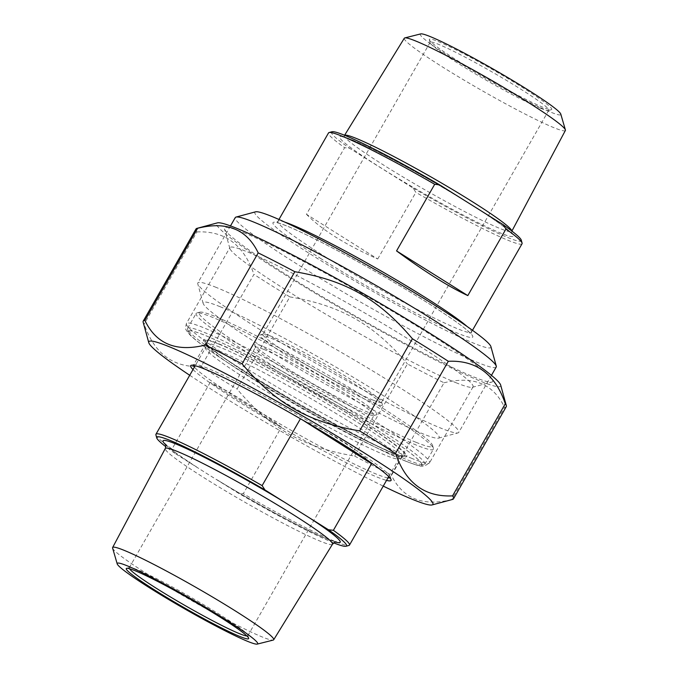 <?xml version="1.0" encoding="UTF-8"?>
<svg xmlns="http://www.w3.org/2000/svg" width="678" height="678" viewBox="0 0 678 678"><rect width="100%" height="100%" fill="white"/><g stroke="black" fill="none" stroke-linecap="round" stroke-linejoin="round"><path stroke-width="0.51" stroke-dasharray="3.39 2.54" d="M354.636 456.082A178.772 13.145 -150.2 0 0 391.265 474.931L444.039 382.79A178.772 13.145 29.8 0 1 407.402 363.942L354.636 456.082C303.532 447.429 270.488 428.581 237.071 389.045L289.845 296.896A178.772 13.145 29.8 0 1 271.158 285.345A178.772 13.145 29.8 0 1 253.936 274.378L201.171 366.518A178.772 13.145 -150.2 0 0 218.392 377.485A178.772 13.145 -150.2 0 0 237.071 389.045M143.16 322.211A178.772 13.145 -150.2 0 0 144.16 324.084L196.934 231.935A178.772 13.145 29.8 0 1 195.993 228.986M506.254 406.681A178.772 13.145 29.8 0 1 504.585 407.393L451.819 499.542A178.772 13.145 -150.2 0 0 452.582 499.423M451.819 499.542C422.792 506.78 402.605 498.576 391.265 474.931M444.039 382.79C473.066 375.553 493.253 383.748 504.585 407.393M500.686 385.104A163.669 12.034 29.8 0 1 430.564 357.62A163.669 12.034 29.8 0 1 285.404 275.014A163.669 12.034 29.8 0 1 217.418 222.867M196.934 231.935C224.774 230.639 243.783 244.792 253.936 274.378M289.845 296.896C340.949 305.549 373.993 324.398 407.402 363.942M201.171 366.518C173.322 367.815 154.321 353.67 144.16 324.084M189.721 375.281A163.669 12.034 -150.2 0 0 217.663 393.308A163.669 12.034 -150.2 0 0 383.248 486.109M219.164 344.229A115.463 8.492 29.8 0 1 337.474 407.283A115.463 8.492 29.8 0 1 404.741 455.913A115.463 8.492 29.8 0 1 300.905 405.512A115.463 8.492 29.8 0 1 204.892 341.466A115.463 8.492 29.8 0 1 219.164 344.229M455.794 382.629A140.117 10.306 -150.2 0 0 472.354 387.308A140.117 10.306 -150.2 0 0 473.066 386.841A140.117 10.306 -150.2 0 0 386.46 325.737A140.117 10.306 -150.2 0 0 247.165 251.784A140.117 10.306 -150.2 0 0 229.893 247.58A140.117 10.306 -150.2 0 0 229.85 248.428A140.117 10.306 -150.2 0 0 320.83 311.261A140.117 10.306 -150.2 0 0 455.794 382.629M219.697 347.111A113.311 8.331 -150.2 0 0 205.731 343.704A113.311 8.331 -150.2 0 0 205.697 344.39A113.311 8.331 -150.2 0 0 299.913 407.241A113.311 8.331 -150.2 0 0 401.808 456.701A113.311 8.331 -150.2 0 0 402.385 456.328A113.311 8.331 -150.2 0 0 332.347 406.91A113.311 8.331 -150.2 0 0 219.697 347.111M193.527 365.349A113.311 8.331 29.8 0 1 193.611 364.874A113.311 8.331 29.8 0 1 194.179 364.493A113.311 8.331 29.8 0 1 207.578 368.273A113.311 8.331 29.8 0 1 316.719 425.996A113.311 8.331 29.8 0 1 390.299 476.804A113.311 8.331 29.8 0 1 390.257 477.49A113.311 8.331 29.8 0 1 389.884 477.804M387.96 477.88A113.311 8.331 29.8 0 1 376.29 474.091A113.311 8.331 29.8 0 1 272.158 419.335A113.311 8.331 29.8 0 1 194.433 367.052M193.001 369.544A115.463 8.492 -150.2 0 0 274.861 423.597A115.463 8.492 -150.2 0 0 376.832 476.965A115.463 8.492 -150.2 0 0 386.536 480.38M243.58 232.613A154.499 11.365 29.8 0 1 401.893 316.99A154.499 11.365 29.8 0 1 491.897 382.061A154.499 11.365 29.8 0 1 352.967 314.617A154.499 11.365 29.8 0 1 224.486 228.91A154.499 11.365 29.8 0 1 243.58 232.613M306.456 214.299C321.923 229.91 345.67 244.809 377.714 258.988L306.456 214.299L344.61 147.685A111.506 8.204 29.8 0 1 328.525 132.913M377.714 258.988L415.868 192.374L413.012 188.043L349.602 148.279L344.61 147.685M522.052 243.749A111.506 8.204 29.8 0 1 508.305 240.402A111.506 8.204 29.8 0 1 415.868 192.374M413.012 188.043A109.353 8.043 -150.2 0 0 521.289 240.148M268.683 337.212A70.504 5.187 -150.2 0 0 260.352 334.856A70.504 5.187 -150.2 0 0 318.592 374.629A70.504 5.187 -150.2 0 0 382.375 404.741A70.504 5.187 -150.2 0 0 336.593 373.12A70.504 5.187 -150.2 0 0 268.683 337.212M373.129 400.173A68.342 5.026 29.8 0 1 305.176 364.103A68.342 5.026 29.8 0 1 262.937 334.296A68.342 5.026 29.8 0 1 263.284 334.068A68.342 5.026 29.8 0 1 271.361 336.347A68.342 5.026 29.8 0 1 337.195 371.163A68.342 5.026 29.8 0 1 381.57 401.817A68.342 5.026 29.8 0 1 381.545 402.224A68.342 5.026 29.8 0 1 373.129 400.173M540.349 108.175A68.342 5.026 -150.2 0 0 548.434 110.463A68.342 5.026 -150.2 0 0 548.773 110.234A68.342 5.026 -150.2 0 0 506.534 80.428A68.342 5.026 -150.2 0 0 438.59 44.358A68.342 5.026 -150.2 0 0 430.166 42.299A68.342 5.026 -150.2 0 0 430.14 42.714A68.342 5.026 -150.2 0 0 474.515 73.368A68.342 5.026 -150.2 0 0 540.349 108.175M219.943 306.642A135.973 10.001 29.8 0 1 359.264 380.892A135.973 10.001 29.8 0 1 438.471 438.158A135.973 10.001 29.8 0 1 316.202 378.807A135.973 10.001 29.8 0 1 203.137 303.38A135.973 10.001 29.8 0 1 219.943 306.642M332.017 131.752A109.353 8.043 -150.2 0 0 349.602 148.279M438.047 41.477A70.504 5.187 29.8 0 1 510.288 79.979A70.504 5.187 29.8 0 1 551.358 109.675A70.504 5.187 29.8 0 1 487.965 78.894A70.504 5.187 29.8 0 1 429.335 39.79A70.504 5.187 29.8 0 1 438.047 41.477M420.733 33.9A80.936 5.949 -150.2 0 0 487.584 79.563A80.936 5.949 -150.2 0 0 560.791 114.107M565.376 130.464A92.81 6.822 29.8 0 1 553.934 127.693A92.81 6.822 29.8 0 1 461.582 78.656A92.81 6.822 29.8 0 1 404.308 38.222M255.572 211.824A135.973 10.001 -150.2 0 0 367.908 288.531A135.973 10.001 -150.2 0 0 490.906 346.602M496.22 367.027A150.355 11.06 29.8 0 1 477.685 362.51A150.355 11.06 29.8 0 1 328.211 283.158A150.355 11.06 29.8 0 1 235.266 217.579M216.358 287.472A150.355 11.06 -150.2 0 0 197.832 282.955A150.355 11.06 -150.2 0 0 197.781 283.862A150.355 11.06 -150.2 0 0 295.405 351.297A150.355 11.06 -150.2 0 0 440.242 427.886A150.355 11.06 -150.2 0 0 458.014 432.903A150.355 11.06 -150.2 0 0 458.777 432.403A150.355 11.06 -150.2 0 0 365.84 366.823A150.355 11.06 -150.2 0 0 216.358 287.472M281.446 427.089C253.199 406.283 229.444 391.384 210.188 382.4L281.446 427.089L243.292 493.711A111.506 8.204 -150.2 0 0 348.916 545.459M210.188 382.4L172.034 449.014L174.89 453.345L206.51 473.371L238.3 493.118L243.292 493.711M302.685 420.063C332.169 433.327 354.518 447.251 369.713 461.845M155.915 434.929A111.506 8.204 -150.2 0 0 172.034 449.014M174.89 453.345A109.353 8.043 29.8 0 1 165.839 446.717M333.72 542.866A109.353 8.043 29.8 0 1 238.3 493.118M368.315 412.385A70.504 5.187 29.8 0 1 300.396 376.476A70.504 5.187 29.8 0 1 254.623 344.856A70.504 5.187 29.8 0 1 318.397 374.968A70.504 5.187 29.8 0 1 376.646 414.741A70.504 5.187 29.8 0 1 368.315 412.385M263.869 349.424A68.342 5.026 -150.2 0 0 255.445 347.373A68.342 5.026 -150.2 0 0 255.428 347.789A68.342 5.026 -150.2 0 0 299.803 378.434A68.342 5.026 -150.2 0 0 365.637 413.249A68.342 5.026 -150.2 0 0 373.714 415.529A68.342 5.026 -150.2 0 0 374.061 415.3A68.342 5.026 -150.2 0 0 331.813 385.494A68.342 5.026 -150.2 0 0 263.869 349.424M415.978 442.285A134.532 9.89 -150.2 0 0 432.606 445.514A134.532 9.89 -150.2 0 0 320.736 370.883A134.532 9.89 -150.2 0 0 199.764 312.16A134.532 9.89 -150.2 0 0 278.133 368.824A134.532 9.89 -150.2 0 0 415.978 442.285M129.456 568.706A68.342 5.026 29.8 0 1 129.227 567.766A68.342 5.026 29.8 0 1 129.566 567.537A68.342 5.026 29.8 0 1 137.651 569.825A68.342 5.026 29.8 0 1 203.485 604.632A68.342 5.026 29.8 0 1 247.86 635.286A68.342 5.026 29.8 0 1 247.834 635.701A68.342 5.026 29.8 0 1 246.911 635.972M416.521 445.158A136.685 10.051 29.8 0 1 280.633 373.019A136.685 10.051 29.8 0 1 196.137 313.406A136.685 10.051 29.8 0 1 196.832 312.948A136.685 10.051 29.8 0 1 212.985 317.516A136.685 10.051 29.8 0 1 344.661 387.138A136.685 10.051 29.8 0 1 433.411 448.438A136.685 10.051 29.8 0 1 433.369 449.268A136.685 10.051 29.8 0 1 416.521 445.158M407.961 460.099A136.685 10.051 -150.2 0 0 424.123 464.667A136.685 10.051 -150.2 0 0 424.809 464.21A136.685 10.051 -150.2 0 0 340.322 404.596A136.685 10.051 -150.2 0 0 204.434 332.457A136.685 10.051 -150.2 0 0 187.586 328.347A136.685 10.051 -150.2 0 0 187.535 329.177A136.685 10.051 -150.2 0 0 276.293 390.477A136.685 10.051 -150.2 0 0 407.961 460.099M405.283 460.964A134.532 9.89 29.8 0 1 275.692 392.435A134.532 9.89 29.8 0 1 188.34 332.101A134.532 9.89 29.8 0 1 310.041 389.562A134.532 9.89 29.8 0 1 421.191 465.455A134.532 9.89 29.8 0 1 405.283 460.964M112.607 548.104A92.81 6.822 -150.2 0 0 172.949 589.758A92.81 6.822 -150.2 0 0 262.259 636.981A92.81 6.822 -150.2 0 0 273.209 640.083M405.156 460.879A134.354 9.882 -150.2 0 0 307.159 387.926A134.354 9.882 -150.2 0 0 203.069 345.627A134.354 9.882 -150.2 0 0 405.156 460.879M412.292 458.591A140.117 10.306 29.8 0 1 273.005 384.638A140.117 10.306 29.8 0 1 186.391 323.533A140.117 10.306 29.8 0 1 313.1 384.223A140.117 10.306 29.8 0 1 429.564 462.794A140.117 10.306 29.8 0 1 412.292 458.591M284.955 222.172A111.506 8.204 -150.2 0 0 277.895 221.325A111.506 8.204 -150.2 0 0 324.779 256.479A111.506 8.204 -150.2 0 0 457.675 328.805A111.506 8.204 -150.2 0 0 471.422 332.161A111.506 8.204 -150.2 0 0 467.117 326.499M381.629 168.288A99.997 7.356 29.8 0 1 384.248 155.118A99.997 7.356 29.8 0 1 513.195 235.986A99.997 7.356 29.8 0 1 381.629 168.288M344.687 135.303A96.403 7.094 -150.2 0 0 344.432 135.524A96.403 7.094 -150.2 0 0 384.968 165.932A96.403 7.094 -150.2 0 0 499.856 228.461A96.403 7.094 -150.2 0 0 511.746 231.342A96.403 7.094 -150.2 0 0 511.814 231.012M321.389 258.937A115.107 8.467 29.8 0 1 324.398 243.766A115.107 8.467 29.8 0 1 472.829 336.856A115.107 8.467 29.8 0 1 321.389 258.937M219.257 351.06A111.506 8.204 29.8 0 1 330.11 409.91A111.506 8.204 29.8 0 1 399.037 458.54A111.506 8.204 29.8 0 1 252.402 382.858A111.506 8.204 29.8 0 1 205.51 347.712A111.506 8.204 29.8 0 1 219.257 351.06M332.474 544.248A96.335 7.085 29.8 0 1 205.79 478.854A96.335 7.085 29.8 0 1 165.271 448.497M165.686 444.785A102.09 7.509 -150.2 0 0 194.171 465.439M219.019 481.024A102.09 7.509 -150.2 0 0 335.457 542.01M252.674 376.832A117.269 8.628 -150.2 0 0 406.961 456.218A117.269 8.628 -150.2 0 0 255.742 361.382A117.269 8.628 -150.2 0 0 252.674 376.832M473.066 386.841L429.564 462.794L424.36 466.15C421.869 465.871 423.267 467.964 405.842 461.235C382.392 451.802 334.907 427.004 289.65 400.639C255.114 380.494 227.783 363.298 207.68 349.051C199.264 343.06 193.272 338.254 189.704 334.635C184.891 328.491 185.077 329.889 186.391 323.533L229.893 247.58M401.808 456.701L404.741 455.913M205.697 344.39L204.892 341.466M205.731 343.704L193.611 364.874M402.385 456.328L390.257 477.49M194.179 364.493L191.247 365.281M390.299 476.804L391.096 479.736M472.354 387.308L491.897 382.061M229.85 248.428L224.486 228.91M278.955 219.469L277.895 221.325L276.082 222.664L277.861 222.943C281.997 223.91 289.591 226.952 300.642 232.071C320.813 241.538 345.339 254.47 374.214 270.886C420.182 297.032 459.523 322.762 468.642 331.635L471.185 334.398L471.422 332.161L472.481 330.305M263.284 334.068L260.352 334.856M381.57 401.817L382.375 404.741M430.166 42.299L262.937 334.296M548.773 110.234L381.545 402.224M548.434 110.463L551.358 109.675M430.14 42.714L429.335 39.79M511.89 231.079L511.576 233.664L511.059 232.986C509.356 231.003 505.144 227.596 498.432 222.757C488.601 215.74 475.507 207.248 459.142 197.281C434.412 182.289 410.182 168.619 386.435 156.262C367.137 146.304 353.628 140.1 345.924 137.626L342.526 136.846L344.594 135.261M230.495 225.91L197.832 282.955M491.448 375.358L458.777 432.403M438.471 438.158L458.014 432.903M203.137 303.38L197.781 283.862M388.723 476.558L399.037 458.54C400.41 456.819 401.622 456.014 402.664 456.125L401.52 455.93C397.715 455.099 390.223 452.116 379.036 446.963C356.857 436.564 329.822 422.224 297.947 403.944L252.886 376.943C227.461 360.865 212.002 349.967 206.51 344.255L205.756 343.356C206.383 344.204 206.298 345.653 205.51 347.712L195.196 365.722M165.39 444.082L166.11 444.912C170.008 448.929 180.238 456.336 196.815 467.125M216.748 479.617C258.894 505.5 313.897 534.628 331.313 540.527L336.22 541.917M373.714 415.529L376.646 414.741M255.428 347.789L254.623 344.856M247.834 635.701L374.061 415.3M129.227 567.766L255.445 347.373M199.764 312.16L196.832 312.948M432.606 445.514L433.411 448.438M424.809 464.21L433.369 449.268M187.586 328.347L196.137 313.406M421.191 465.455L424.123 464.667M188.34 332.101L187.535 329.177M129.566 567.537L126.642 568.325M247.86 635.286L248.665 638.21"/><path stroke-width="1.02" d="M143.219 321.126L195.993 228.986A178.772 13.145 29.8 0 1 196.891 228.384A178.772 13.145 29.8 0 1 197.654 228.266L144.889 320.414A178.772 13.145 -150.2 0 0 143.219 321.126A178.772 13.145 -150.2 0 0 143.16 322.211L148.787 342.704A163.669 12.034 -150.2 0 0 189.721 375.281M242.071 363.866A178.772 13.145 -150.2 0 0 205.434 345.017L258.208 252.877A178.772 13.145 29.8 0 1 294.845 271.725L242.071 363.866C275.48 403.41 308.532 422.258 359.628 430.911L412.402 338.763A178.772 13.145 29.8 0 1 448.311 361.289L395.537 453.429A178.772 13.145 -150.2 0 0 359.628 430.911M383.248 486.109A163.669 12.034 -150.2 0 0 432.064 504.94L452.582 499.423A178.772 13.145 -150.2 0 0 453.489 498.822A178.772 13.145 -150.2 0 0 452.548 495.872L505.313 403.724A178.772 13.145 29.8 0 1 506.313 405.597A178.772 13.145 29.8 0 1 506.254 406.681L453.489 498.822M196.891 228.384L217.418 222.867A163.669 12.034 29.8 0 1 364.594 294.311A163.669 12.034 29.8 0 1 500.686 385.104L506.313 405.597M258.208 252.877C246.868 229.232 226.689 221.028 197.654 228.266M412.402 338.763C378.985 299.227 345.941 280.378 294.845 271.725M505.313 403.724C495.16 374.137 476.151 359.993 448.311 361.289M395.537 453.429C405.698 483.016 424.699 497.169 452.548 495.872M144.889 320.414C156.228 344.06 176.407 352.255 205.434 345.017M432.064 504.94A163.669 12.034 -150.2 0 0 296.845 412.605A163.669 12.034 -150.2 0 0 148.787 342.704M389.884 477.804A113.311 8.331 29.8 0 1 387.96 477.88M194.433 367.052A113.311 8.331 29.8 0 1 193.527 365.349M386.536 480.38A115.463 8.492 -150.2 0 0 391.096 479.736A115.463 8.492 -150.2 0 0 295.083 415.682A115.463 8.492 -150.2 0 0 191.247 365.281A115.463 8.492 -150.2 0 0 193.001 369.544M467.812 295.6C448.556 286.616 424.801 271.717 396.554 250.911L467.812 295.6L505.966 228.986A111.506 8.204 29.8 0 1 522.085 243.071A111.506 8.204 29.8 0 1 522.052 243.749L472.481 330.305M396.554 250.911L434.708 184.289L439.7 184.882L503.11 224.655L505.966 228.986M278.955 219.469L328.525 132.913A111.506 8.204 29.8 0 1 329.084 132.541A111.506 8.204 29.8 0 1 434.708 184.289M522.085 243.071L521.289 240.148A109.353 8.043 -150.2 0 0 503.11 224.655M439.7 184.882A109.353 8.043 -150.2 0 0 332.017 131.752L329.084 132.541M565.393 129.896L560.791 114.107A80.936 5.949 -150.2 0 0 508.161 77.784A80.936 5.949 -150.2 0 0 430.284 36.612A80.936 5.949 -150.2 0 0 420.733 33.9L404.791 37.917A92.81 6.822 29.8 0 1 415.741 41.019A92.81 6.822 29.8 0 1 505.051 88.242A92.81 6.822 29.8 0 1 565.393 129.896A92.81 6.822 29.8 0 1 565.376 130.464L511.89 231.079M344.594 135.261L404.308 38.222A92.81 6.822 29.8 0 1 404.791 37.917M496.271 366.12L490.906 346.602A135.973 10.001 -150.2 0 0 402.622 285.624A135.973 10.001 -150.2 0 0 271.641 216.367A135.973 10.001 -150.2 0 0 255.572 211.824L236.029 217.079A150.355 11.06 29.8 0 1 253.801 222.096A150.355 11.06 29.8 0 1 398.639 298.693A150.355 11.06 29.8 0 1 496.271 366.12A150.355 11.06 29.8 0 1 496.22 367.027L491.448 375.358M230.495 225.91L235.266 217.579A150.355 11.06 29.8 0 1 236.029 217.079M369.713 461.845L371.544 463.701L302.685 420.063M371.544 463.701L333.39 530.315L328.398 529.721L309.117 517.636L264.988 489.957L262.132 485.626L300.286 419.012M262.132 485.626A111.506 8.204 -150.2 0 0 169.695 437.598A111.506 8.204 -150.2 0 0 155.948 434.251A111.506 8.204 -150.2 0 0 155.915 434.929L156.711 437.852A109.353 8.043 29.8 0 1 264.988 489.957M328.398 529.721A109.353 8.043 29.8 0 1 345.983 546.248L348.916 545.459A111.506 8.204 -150.2 0 0 349.475 545.087A111.506 8.204 -150.2 0 0 333.39 530.315M165.839 446.717A109.353 8.043 29.8 0 1 156.711 437.852M345.983 546.248A109.353 8.043 29.8 0 1 333.72 542.866M246.911 635.972A68.342 5.026 29.8 0 1 239.41 633.642A68.342 5.026 29.8 0 1 175.475 599.954A68.342 5.026 29.8 0 1 129.456 568.706M239.953 636.523A70.504 5.187 -150.2 0 0 248.665 638.21A70.504 5.187 -150.2 0 0 190.035 599.106A70.504 5.187 -150.2 0 0 126.642 568.325A70.504 5.187 -150.2 0 0 167.712 598.021A70.504 5.187 -150.2 0 0 239.953 636.523M247.716 641.388A80.936 5.949 29.8 0 1 169.839 600.216A80.936 5.949 29.8 0 1 117.209 563.893A80.936 5.949 29.8 0 1 190.416 598.437A80.936 5.949 29.8 0 1 257.267 644.1A80.936 5.949 29.8 0 1 247.716 641.388M257.267 644.1L273.209 640.083A92.81 6.822 -150.2 0 0 273.692 639.778A92.81 6.822 -150.2 0 0 216.418 599.344A92.81 6.822 -150.2 0 0 124.066 550.307A92.81 6.822 -150.2 0 0 112.624 547.536A92.81 6.822 -150.2 0 0 112.607 548.104L117.209 563.893M467.117 326.499A111.506 8.204 -150.2 0 0 378.731 269.624A111.506 8.204 -150.2 0 0 284.955 222.172M511.814 231.012A96.403 7.094 -150.2 0 0 431.606 177.297A96.403 7.094 -150.2 0 0 344.687 135.303M112.624 547.536L165.271 448.497A96.335 7.085 29.8 0 1 177.153 451.379A96.335 7.085 29.8 0 1 273.022 502.279A96.335 7.085 29.8 0 1 332.474 544.248C334.729 542.197 335.983 541.417 336.22 541.917M284.268 502.051A102.09 7.509 -150.2 0 0 193.103 451.76A102.09 7.509 -150.2 0 0 165.686 444.785M335.457 542.01A102.09 7.509 -150.2 0 0 309.117 517.636M349.475 545.087L388.723 476.558M155.948 434.251L195.196 365.722M165.271 448.497C166.008 446.327 166.042 444.861 165.39 444.082L165.39 444.082M273.692 639.778L332.474 544.248"/></g></svg>
